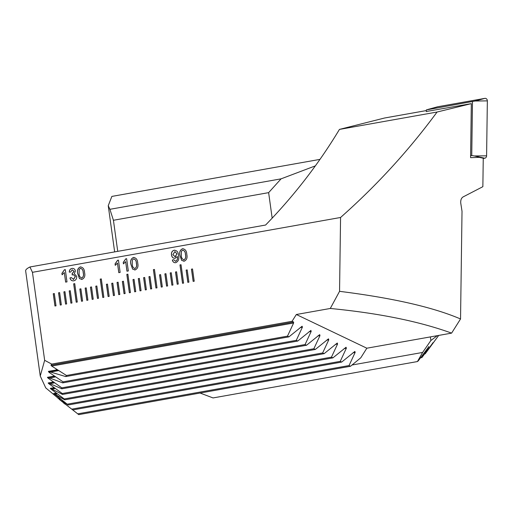 <?xml version="1.0" encoding="UTF-8"?>
<svg xmlns="http://www.w3.org/2000/svg" width="513" height="513" viewBox="0 0 513 513"><rect width="100%" height="100%" fill="white"/><g stroke="black" fill="none" stroke-linecap="round" stroke-linejoin="round"><path stroke-width="0.77" d="M194.222 281.22L192.516 268.959L191.458 269.145L193.157 281.406L194.222 281.22M188.906 282.163L187.2 269.902L186.142 270.094L187.841 282.355L188.906 282.163M183.59 283.112L181.038 264.721L179.973 264.907L182.525 283.298L183.59 283.112M178.274 284.055L176.575 271.794L175.51 271.986L177.209 284.247L178.274 284.055M172.958 285.004L171.259 272.743L170.194 272.929L171.893 285.19L172.958 285.004M167.642 285.946L165.943 273.685L164.878 273.878L166.578 286.139L167.642 285.946M162.326 286.895L160.627 274.635L159.562 274.821L161.262 287.081L162.326 286.895M157.01 287.838L154.458 269.447L153.4 269.639L155.952 288.03L157.01 287.838M151.694 288.787L149.995 276.526L148.93 276.712L150.636 288.973L151.694 288.787M146.378 289.73L144.679 277.475L143.614 277.661L145.32 289.922L146.378 289.73M141.069 290.679L139.363 278.418L138.298 278.61L140.004 290.865L141.069 290.679M135.753 291.621L134.047 279.367L132.989 279.553L134.688 291.814L135.753 291.621M130.437 292.57L127.884 274.179L126.82 274.372L129.372 292.763L130.437 292.57M125.121 293.519L123.421 281.259L122.357 281.445L124.056 293.705L125.121 293.519M119.805 294.462L118.105 282.201L117.041 282.394L118.74 294.654L119.805 294.462M114.489 295.411L112.789 283.15L111.725 283.336L113.424 295.597L114.489 295.411M109.173 296.354L107.473 284.093L106.409 284.285L108.108 296.546L109.173 296.354M103.857 297.303L101.305 278.912L100.24 279.098L102.792 297.489L103.857 297.303M98.541 298.245L96.842 285.985L95.777 286.177L97.476 298.438L98.541 298.245M93.225 299.194L91.526 286.934L90.461 287.12L92.167 299.38L93.225 299.194M87.909 300.137L86.21 287.876L85.145 288.069L86.851 300.329L87.909 300.137M82.593 301.086L80.894 288.825L79.829 289.011L81.535 301.272L82.593 301.086M77.283 302.029L74.731 283.638L73.667 283.83L76.219 302.221L77.283 302.029M70.903 303.164L71.967 302.978L70.262 290.717L69.204 290.903L70.903 303.164M65.587 304.113L66.652 303.92L64.946 291.66L63.888 291.852L65.587 304.113M60.271 305.055L61.336 304.869L59.636 292.609L58.572 292.795L60.271 305.055M56.02 305.812L54.32 293.551L53.256 293.744L54.955 306.005L56.02 305.812M175.722 262.688C173.99 262.88 172.862 262.008 172.349 260.065L173.689 259.668L175.593 261.258C177.229 260.392 177.806 258.821 177.312 256.558L175.055 258.296C173.054 258.347 171.861 257.212 171.489 254.884C171.227 252.409 172.124 250.863 174.183 250.235C176.895 250.395 178.351 252.146 178.556 255.487C179.364 259.039 178.421 261.438 175.722 262.688L175.222 262.739M175.658 261.258L175.305 261.29L175.658 261.258C177.293 260.386 177.864 258.821 177.376 256.558L177.312 256.558M175.055 258.296L174.632 258.34M175.113 258.296C173.112 258.347 171.926 257.205 171.547 254.884C171.291 252.409 172.188 250.857 174.247 250.235L174.651 250.19M126.628 258.699L128.327 270.96L126.968 271.204L125.64 261.649L123.441 263.894L123.235 262.444L125.749 258.853L126.628 258.699L125.749 258.853M82.074 279.361L79.534 278.604L77.803 273.769C77.001 270.415 77.848 268.139 80.349 266.946L80.291 266.946C82.991 267.222 84.414 269.088 84.562 272.557C85.363 275.904 84.51 278.174 82.009 279.367L79.477 278.604L77.745 273.769C76.944 270.415 77.79 268.145 80.291 266.946L80.823 266.895M82.009 279.367L81.458 279.418M65.298 269.614L66.998 281.874L65.638 282.118L64.311 272.563L62.105 274.808L61.906 273.358L64.42 269.774L65.298 269.614L64.42 269.774M64.144 403.186L45.74 387.892L40.245 376.029L44.657 360.318L51.698 364.083L292.044 321.305L296.334 314.507L330.282 308.467C378.908 313.186 419.345 321.407 451.607 333.123L460.539 318.971L462.021 211.292L460.77 203.225C460.501 200.192 461.27 198.101 463.072 196.934L482.861 186.687L483.252 158.235L479.206 157.356L470.581 157.671L471.325 103.632L437.07 112.033C408.912 150.322 376.747 185.469 340.568 217.48L339.555 291.333L330.282 308.467M44.657 360.318L32.447 272.32L340.568 217.48M73.737 280.835C71.807 281.047 70.544 280.092 69.948 277.969L71.288 277.571L73.59 279.412L75.347 276.597L73.372 274.635L72.173 274.994L72.121 273.557L74.052 271.306L72.186 269.838L70.659 272.044L69.274 272.127C69.338 270.082 70.23 268.85 71.948 268.434C73.744 268.196 74.898 269.056 75.405 271.011L74.295 273.698L76.706 276.366C76.822 278.822 75.834 280.31 73.737 280.835L73.199 280.893M73.276 279.45L75.347 276.597M69.338 272.127C69.402 270.082 70.294 268.85 72.012 268.427L72.461 268.382M118.452 260.155L120.151 272.416L118.792 272.659L117.464 263.105L115.258 265.349L115.059 263.9L117.573 260.309L118.452 260.155L117.573 260.309M135.169 269.902L132.63 269.145L130.898 264.304C130.097 260.957 130.943 258.68 133.444 257.488L133.976 257.436L133.444 257.488C136.144 257.757 137.567 259.629 137.715 263.092C138.516 266.446 137.664 268.716 135.169 269.902L134.611 269.96M184.295 261.168L181.756 260.412L180.025 255.57C179.223 252.223 180.069 249.946 182.57 248.754L182.506 248.754C185.212 249.029 186.636 250.895 186.777 254.365C187.578 257.712 186.732 259.982 184.231 261.175L181.692 260.412L179.967 255.577C179.159 252.223 180.012 249.953 182.506 248.754L183.038 248.702M184.231 261.175L183.673 261.226M56.295 369.976L56.148 368.924M40.245 376.029L25.65 270.864A248.119 16.737 172.1 0 1 29.927 266.978L32.447 272.32M451.607 333.123L366.84 348.205L360.806 357.773L350.494 366.263L349.032 365.564L355.156 352.425L354.874 351.443L341.703 362.063L340.241 361.364L346.358 348.218L346.083 347.243L332.911 357.856L331.449 357.157L337.567 344.018L337.285 343.037L324.12 353.656L322.651 352.957L328.775 339.811L328.493 338.837L315.328 349.449L313.86 348.75L319.984 335.611L319.702 334.63L306.53 345.249L305.068 344.55L311.192 331.411L310.91 330.43L297.739 341.049L296.277 340.343L302.401 327.204L302.119 326.23L288.947 336.842L287.485 336.143L293.609 323.004L293.603 322.049L292.044 321.305M350.494 366.263L78.739 414.632L59.181 399.332L68.197 404.969L54.115 393.74L64.702 399.826L64.24 398.947L51.191 389.22C50.139 388.354 50.024 388.129 50.845 388.553L62.509 394.446L62.278 393.529L49.011 383.839C47.978 382.961 47.914 382.724 48.831 383.14L61.765 388.809L61.797 387.847L48.209 378.216C47.196 377.318 47.196 377.074 48.216 377.485L62.714 382.878L63.061 381.852L48.992 372.303L48.376 371.386L65.722 376.574L66.459 375.484L51.685 366.058L50.979 365.23L51.698 364.083M64.24 403.167L63.74 403.256L64.561 403.417M59.694 398.21L58.155 398.486L60.021 398.454M56.327 393.041L53.66 393.516L56.654 393.285M54.231 387.648L50.312 388.347L54.564 387.892M53.551 381.999L48.209 382.948L53.891 382.243M54.513 376.061L47.491 377.311L54.865 376.305M296.334 314.507L366.84 348.205M460.539 318.971C430.503 306.101 387.61 297.367 339.555 291.333M426.322 110.577L384.564 118.009L339.446 129.411L437.07 112.033M339.446 129.411C318.804 163.718 294.186 195.594 265.593 225.034L29.927 266.978M426.309 111.494L471.325 103.632M77.687 413.856L349.032 365.564M66.459 375.484L287.485 336.143M65.722 376.574L288.947 336.842M63.061 381.852L296.277 340.343M62.714 382.878L297.739 341.049M61.797 387.847L305.068 344.55M61.765 388.809L306.53 345.249M62.278 393.529L313.86 348.75M62.509 394.446L315.328 349.449M64.24 398.947L322.651 352.957M64.702 399.826L324.12 353.656M67.53 404.129L331.449 357.157M68.197 404.969L332.911 357.856M72.038 409.092L340.241 361.364M72.897 409.9L341.703 362.063M65.696 282.105L64.311 272.563M62.163 274.769L61.906 273.358M61.97 273.358L64.484 269.767M73.795 280.835C71.871 281.047 70.608 280.092 70.012 277.969L69.948 277.969M70.012 277.969L71.294 277.584M73.308 279.45L73.648 279.412M75.405 276.597L73.404 274.635M72.237 274.962L72.121 273.557M72.378 273.538L74.052 271.306M74.109 271.3L72.25 269.838M72.012 268.427L72.493 268.382M80.349 266.946L80.849 266.895M81.586 277.975L81.875 277.95C83.465 276.853 83.927 275.135 83.26 272.788C83.26 270.313 82.349 268.838 80.535 268.363M83.26 272.788L83.196 272.794C83.196 270.319 82.285 268.838 80.47 268.363L80.772 268.337M80.47 268.363L79.175 269.453L79.105 273.519C79.105 275.981 80.009 277.462 81.817 277.95C83.407 276.853 83.863 275.135 83.196 272.794M118.849 272.647L117.464 263.105M115.316 265.311L115.059 263.9M115.124 263.9L117.637 260.309M127.025 271.191L125.64 261.649M123.498 263.855L123.235 262.444M123.3 262.444L125.813 258.853M135.227 269.902L132.63 269.145M132.687 269.145L130.898 264.304M130.962 264.304C130.155 260.957 131.007 258.68 133.502 257.488M135.034 268.491L134.714 268.517L135.034 268.491C136.618 267.395 137.08 265.676 136.413 263.329C136.413 260.854 135.503 259.379 133.688 258.905M136.413 263.329L136.349 263.329C136.349 260.854 135.438 259.379 133.624 258.905L133.925 258.879M133.624 258.905L132.328 259.995L132.258 264.06C132.258 266.523 133.162 267.998 134.97 268.491C136.561 267.395 137.016 265.676 136.349 263.329M175.779 262.688C174.048 262.88 172.926 262.002 172.406 260.065L172.349 260.065M172.406 260.065L173.695 259.681M174.247 250.235L174.683 250.19M174.939 256.846L176.998 253.877L174.927 251.582M175.273 256.808L176.934 253.884L174.895 251.582L172.862 254.724L175.337 256.808M182.57 248.754L183.07 248.702M183.808 259.783L184.096 259.758C185.687 258.661 186.148 256.942 185.475 254.595C185.475 252.12 184.571 250.645 182.75 250.171M185.475 254.595L185.417 254.602C185.417 252.127 184.507 250.645 182.692 250.171L182.987 250.145M182.692 250.171L181.39 251.261L181.326 255.327C181.32 257.789 182.224 259.27 184.032 259.758C185.623 258.661 186.084 256.942 185.417 254.602M54.32 293.564L53.314 293.744L55.019 305.992M59.636 292.615L58.629 292.795L60.329 305.049M64.952 291.673L63.945 291.852L65.645 304.1M70.268 290.724L69.261 290.903L70.961 303.157M74.731 283.651L73.725 283.83L76.277 302.208M80.894 288.832L79.893 289.011L81.593 301.266M86.21 287.889L85.209 288.069L86.909 300.317M91.526 286.94L90.525 287.12L92.225 299.374M96.842 285.998L95.841 286.177L97.541 298.425M101.305 278.918L100.304 279.098L102.856 297.476M107.473 284.106L106.473 284.285L108.172 296.533M112.789 283.157L111.789 283.336L113.488 295.584M118.105 282.214L117.099 282.387L118.804 294.642M123.421 281.265L122.415 281.445L124.114 293.692M127.884 274.192L126.884 274.365L129.43 292.75M134.053 279.373L133.047 279.553L134.746 291.801M139.363 278.431L138.363 278.604L140.062 290.858M144.679 277.482L143.678 277.661L145.378 289.909M149.995 276.533L148.994 276.712L150.694 288.966M154.464 269.46L153.458 269.639L156.01 288.017M160.627 274.641L159.626 274.821L161.326 287.075M165.943 273.698L164.942 273.878L166.642 286.126M171.259 272.749L170.258 272.929L171.958 285.183M176.575 271.807L175.568 271.986L177.274 284.234M181.038 264.727L180.037 264.907L182.583 283.291M187.207 269.915L186.2 270.094L187.899 282.342M192.522 268.966L191.516 269.145L193.215 281.4M437.435 106.845A2.482 2.155 88.9 0 1 437.595 106.787A2.482 2.155 88.9 0 1 437.762 106.749L484.856 98.368A2.482 2.155 88.9 0 1 487.35 100.875L486.593 155.817A2.482 2.155 88.9 0 1 484.779 158.216L483.246 158.491M426.309 111.642L426.335 109.91L475.153 101.016L487.35 100.875M472.479 101.696L471.742 155.535L474.403 155.958L486.593 155.817M426.335 109.91L437.762 106.749M471.742 155.535L470.607 155.74M113.424 220.269L109.904 209.31L281.073 178.845L268.632 192.644L113.424 220.269L117.733 251.351M268.632 192.644L272.172 218.153M109.904 209.31L108.243 205.707L111.86 196.415L319.984 159.376M315.354 165.872L281.073 178.845M430.369 336.9L430.869 340.51L422.629 352.444L352.014 365.012M422.629 352.444L417.428 361.556L418.249 360.883L428.522 347.096L421.885 357.587L432.671 343.184L425.623 353.22M428.753 346.615L428.272 347.141M432.972 342.69L432.549 343.203M430.869 340.51L437.268 335.675M417.428 361.556L213.036 397.934L200.07 393.035M425.194 353.829L424.732 353.906M421.885 357.587L420.461 357.843M50.979 365.23L293.603 322.049M51.685 366.058L293.609 323.004M49.222 371.54L57.834 370.008M48.992 372.303L58.726 370.572M300.169 327.602L302.401 327.204M48.209 378.216L55.712 376.875M308.961 331.808L311.192 331.411M49.011 383.839L54.705 382.826M317.752 336.009L319.984 335.611M51.191 389.22L55.359 388.476M326.544 340.209L328.775 339.811M54.615 394.375L57.443 393.875M335.335 344.415L337.567 344.018M59.181 399.332L60.803 399.043M344.127 348.616L346.358 348.218M64.837 404.09L65.337 404M352.918 352.822L355.156 352.425M474.403 155.958L484.779 158.216M475.153 101.016L484.856 98.368M48.376 371.386L57.469 369.77M428.066 109.397L437.595 106.787M108.243 205.707L114.649 251.896M425.277 353.714L438.705 335.419"/></g></svg>
